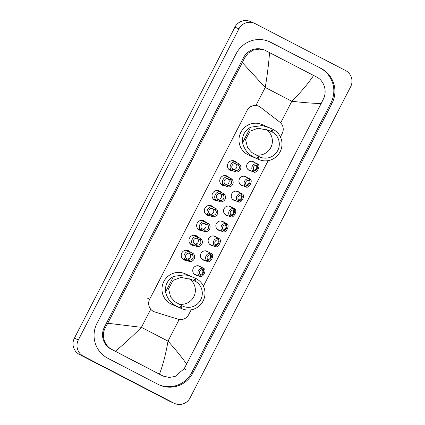 <?xml version="1.0" encoding="UTF-8"?>
<svg xmlns="http://www.w3.org/2000/svg" width="425" height="425" viewBox="0 0 425 425"><rect width="100%" height="100%" fill="white"/><g stroke="black" fill="none" stroke-linecap="round" stroke-linejoin="round"><path stroke-width="0.64" d="M197.216 275.389A4.85 4.771 -66.4 0 1 193.205 268.51A4.85 4.771 -66.4 0 1 200.855 267.059M204.919 260.472A4.85 4.771 -66.4 0 1 200.908 253.587A4.85 4.771 -66.4 0 1 208.553 252.137M212.617 245.554A4.85 4.771 -66.4 0 1 208.606 238.669A4.85 4.771 -66.4 0 1 216.256 237.219M220.32 230.632A4.85 4.771 -66.4 0 1 216.309 223.747A4.85 4.771 -66.4 0 1 223.954 222.296M228.018 215.714A4.85 4.771 -66.4 0 1 224.007 208.829A4.85 4.771 -66.4 0 1 231.657 207.379M235.721 200.791A4.85 4.771 -66.4 0 1 231.71 193.912A4.85 4.771 -66.4 0 1 239.355 192.461M243.424 185.874A4.85 4.771 -66.4 0 1 239.408 178.989A4.85 4.771 -66.4 0 1 247.058 177.538M251.122 170.956A4.85 4.771 -66.4 0 1 247.111 164.071A4.85 4.771 -66.4 0 1 254.756 162.621M186.708 260.424A5.158 5.073 -66.4 0 1 181.746 253.114A5.158 5.073 -66.4 0 1 190.342 252.089M194.411 245.507A5.158 5.073 -66.4 0 1 189.449 238.197A5.158 5.073 -66.4 0 1 198.045 237.171M202.109 230.589A5.158 5.073 -66.4 0 1 197.147 223.274A5.158 5.073 -66.4 0 1 205.742 222.254M209.812 215.666A5.158 5.073 -66.4 0 1 204.85 208.356A5.158 5.073 -66.4 0 1 213.446 207.331M217.51 200.749A5.158 5.073 -66.4 0 1 212.548 193.439A5.158 5.073 -66.4 0 1 221.149 192.413M225.213 185.826A5.158 5.073 -66.4 0 1 220.251 178.516A5.158 5.073 -66.4 0 1 228.847 177.491M232.911 170.908A5.158 5.073 -66.4 0 1 227.949 163.598A5.158 5.073 -66.4 0 1 236.55 162.573M280.41 136.935L282.205 133.455A9.095 8.946 113.6 0 0 279.751 122.092L260.536 107.307A9.095 8.946 113.6 0 0 247.111 110.426L149.674 299.2A9.095 8.946 113.6 0 0 154.886 311.993L178.027 319.18A9.095 8.946 113.6 0 0 188.695 314.633L191.176 309.825M203.405 286.131L268.18 160.629M174.633 403.49L170.659 401.758A12.123 11.927 -66.4 0 1 169.947 401.418L79.417 354.445A12.123 11.927 -66.4 0 1 74.386 338.178L234.929 27.126A12.123 11.927 -66.4 0 1 250.367 21.51L254.341 23.242A12.123 11.927 -66.4 0 1 255.053 23.582L345.583 70.555A12.123 11.927 -66.4 0 1 350.614 86.822L190.071 397.874A12.123 11.927 -66.4 0 1 173.921 403.15L83.39 356.177A12.123 11.927 -66.4 0 1 78.359 339.91L238.903 28.863A12.123 11.927 -66.4 0 1 254.341 23.242M321.157 68.468L270.863 42.367A26.063 25.643 113.6 0 0 269.328 41.639A26.063 25.643 113.6 0 0 236.146 53.72L97.006 323.292A26.063 25.643 113.6 0 0 107.817 358.27L158.111 384.365A26.063 25.643 113.6 0 0 159.646 385.098A26.063 25.643 113.6 0 0 192.828 373.017L331.967 103.44A26.063 25.643 113.6 0 0 321.157 68.468L269.769 41.894A26.063 25.643 113.6 0 0 268.781 41.406M159.104 384.848A26.063 25.643 113.6 0 0 191.739 372.539L330.878 102.962A26.063 25.643 113.6 0 0 320.067 67.989M313.602 75.469L316.668 77.063C324.179 80.686 327.383 91.269 323.42 99.009L321.204 103.482C313.756 103.418 303.96 102.675 291.816 101.256C301.102 91.975 308.364 83.385 313.602 75.469L269.524 52.599C268.834 62.82 267.405 74.439 265.237 87.465L242.324 62.555L244.534 58.076L248.142 53.215L253.364 50.081L259.393 49.135L264.361 50.049A16.368 16.102 113.6 0 0 243.52 57.635L104.385 327.213A16.368 16.102 113.6 0 0 111.169 349.175L161.468 375.27A16.368 16.102 113.6 0 0 162.43 375.727L112.221 349.632C104.311 345.838 100.922 335.171 105.395 327.654L107.769 323.25L141.429 327.34C132.111 336.605 123.425 344.579 115.372 351.263M321.204 103.482L184.28 368.587L175.148 376.449L169.214 377.442L163.45 376.173M242.324 62.555L107.769 323.25M265.381 50.495L269.524 52.599M159.449 374.133C162.95 365.139 165.803 354.137 168.008 341.132C176.178 350.258 182.394 357.94 186.649 364.183M235.158 171.843L232.22 170.441C227.37 168.396 231.795 159.821 236.311 162.509L239.243 163.928A4.548 4.473 113.6 0 1 235.158 171.843L235.875 170.452A3.033 2.98 113.6 0 0 238.526 165.314L235.599 163.896C232.757 162.578 230.191 167.551 232.932 169.054L234.048 169.75M228.677 169.06L233.118 170.988M232.31 160.724L237.288 162.908M238.526 165.314L239.243 163.928M233.325 169.357A3.033 2.98 113.6 0 0 235.663 163.912M233.814 169.639L235.875 170.452M227.455 186.761L224.517 185.358C219.672 183.313 224.097 174.739 228.613 177.432L231.54 178.845A4.548 4.473 113.6 0 1 227.455 186.761L228.172 185.374A3.033 2.98 113.6 0 0 230.828 180.232L227.896 178.813C225.059 177.496 222.488 182.468 225.234 183.977L226.344 184.668M220.979 183.982L225.415 185.906M224.613 175.647L229.585 177.825M230.828 180.232L231.54 178.845M225.627 184.28A3.033 2.98 113.6 0 0 227.965 178.829M226.111 184.562L228.172 185.374M219.757 201.678L216.819 200.281C211.969 198.236 216.394 189.656 220.91 192.35L223.842 193.763A4.548 4.473 113.6 0 1 219.757 201.678L220.474 200.292A3.033 2.98 113.6 0 0 223.125 195.155L220.198 193.736C217.356 192.413 214.79 197.391 217.531 198.895L218.647 199.591M213.276 198.9L217.717 200.823M216.909 190.565L221.887 192.748M223.125 195.155L223.842 193.763M217.924 199.197A3.033 2.98 113.6 0 0 220.262 193.747M218.413 199.479L220.474 200.292M212.054 216.601L209.116 215.199C204.271 213.153 208.696 204.579 213.212 207.267L216.139 208.686A4.548 4.473 113.6 0 1 212.054 216.601L212.771 215.209A3.033 2.98 113.6 0 0 215.422 210.072L212.495 208.654C209.658 207.336 207.087 212.309 209.833 213.817L210.943 214.508M205.578 213.817L210.014 215.746M209.212 205.488L214.184 207.666M215.422 210.072L216.139 208.686M210.226 214.115A3.033 2.98 113.6 0 0 212.564 208.67M210.71 214.397L212.771 215.209M204.356 231.519L201.418 230.122C196.568 228.076 200.993 219.497 205.509 222.19L208.441 223.603A4.548 4.473 113.6 0 1 204.356 231.519L205.073 230.132A3.033 2.98 113.6 0 0 207.724 224.995L204.797 223.571C201.955 222.254 199.389 227.232 202.13 228.735L203.246 229.426M197.875 228.74L202.316 230.663M201.508 220.405L206.486 222.583M207.724 224.995L208.441 223.603M202.523 229.038A3.033 2.98 113.6 0 0 204.861 223.587M203.007 229.319L205.073 230.132M196.653 246.442L193.715 245.039C188.87 242.994 193.295 234.419 197.811 237.107L200.738 238.526A4.548 4.473 113.6 0 1 196.653 246.442L197.37 245.05A3.033 2.98 113.6 0 0 200.021 239.913L197.094 238.494C194.257 237.177 191.686 242.149 194.432 243.653L195.542 244.348M190.177 243.658L194.613 245.586M193.811 235.322L198.783 237.506M200.021 239.913L200.738 238.526M194.82 243.955A3.033 2.98 113.6 0 0 197.163 238.51M195.309 244.237L197.37 245.05M188.955 261.359L186.017 259.957C181.167 257.911 185.592 249.337 190.108 252.03L193.04 253.443A4.548 4.473 113.6 0 1 188.955 261.359L189.672 259.973A3.033 2.98 113.6 0 0 192.323 254.83L189.396 253.412C186.554 252.094 183.988 257.067 186.729 258.575L187.845 259.266M182.474 258.581L186.915 260.504M186.107 250.245L191.085 252.423M192.323 254.83L193.04 253.443M187.122 258.878A3.033 2.98 113.6 0 0 189.46 253.428M187.606 259.16L189.672 259.973M253.693 170.414L254.325 170.616C256.286 171.551 258.852 166.573 256.992 165.452L256.472 165.028M253.964 170.181A3.033 2.98 113.6 0 0 256.121 165.229M257.168 163.683L257.704 164.071C261.072 165.468 256.647 174.048 253.613 172.003L252.769 171.493L253.449 171.79A4.548 4.473 113.6 0 1 257.534 163.875L256.854 163.577L257.704 164.071L256.992 165.452M254.325 170.616L253.613 172.003L252.769 171.493M257.534 163.875L256.817 165.267A3.033 2.98 113.6 0 0 254.166 170.404L253.449 171.79M245.99 185.332L246.627 185.534C248.583 186.469 251.148 181.496 249.289 180.375L248.768 179.95M246.266 185.098A3.033 2.98 113.6 0 0 248.423 180.152M249.464 178.601L250.006 178.989C253.374 180.391 248.949 188.966 245.91 186.92L245.066 186.416L245.746 186.713A4.548 4.473 113.6 0 1 249.836 178.798L249.151 178.5L250.006 178.989L249.289 180.375M246.627 185.534L245.91 186.92L245.066 186.416M249.836 178.798L249.119 180.184A3.033 2.98 113.6 0 0 246.463 185.321L245.746 186.713M238.292 200.255L238.924 200.457C240.885 201.392 243.451 196.414 241.591 195.293L241.071 194.868M238.563 200.021A3.033 2.98 113.6 0 0 240.72 195.07M241.767 193.518L242.303 193.912C245.671 195.309 241.246 203.883 238.212 201.843L237.368 201.333L238.048 201.631A4.548 4.473 113.6 0 1 242.133 193.715L241.453 193.417L242.303 193.912L241.591 195.293M238.924 200.457L238.212 201.843L237.368 201.333M242.133 193.715L241.416 195.107A3.033 2.98 113.6 0 0 238.765 200.244L238.048 201.631M230.589 215.172L231.227 215.374C233.182 216.309 235.748 211.337 233.888 210.216L233.367 209.785M230.86 214.938A3.033 2.98 113.6 0 0 233.022 209.987M234.063 208.441L234.605 208.829C237.973 210.232 233.543 218.806 230.509 216.761L229.665 216.256L230.345 216.553A4.548 4.473 113.6 0 1 234.43 208.638L233.75 208.34L234.605 208.829L233.888 210.216M231.227 215.374L230.509 216.761L229.665 216.256M234.43 208.638L233.718 210.024A3.033 2.98 113.6 0 0 231.062 215.162L230.345 216.553M222.886 230.095L223.523 230.297C225.484 231.227 228.05 226.254 226.19 225.133L225.67 224.708M223.162 229.856A3.033 2.98 113.6 0 0 225.319 224.91M226.366 223.359L226.902 223.747C230.27 225.149 225.845 233.723 222.812 231.678L221.967 231.173L222.647 231.471A4.548 4.473 113.6 0 1 226.732 223.555L226.052 223.258L226.902 223.747L226.19 225.133M223.523 230.297L222.812 231.678L221.967 231.173M226.732 223.555L226.015 224.942A3.033 2.98 113.6 0 0 223.364 230.084L222.647 231.471M215.188 245.012L215.826 245.214C217.781 246.149 220.347 241.172 218.487 240.051L217.967 239.626M215.459 244.779A3.033 2.98 113.6 0 0 217.621 239.827M218.663 238.282L219.204 238.669C222.572 240.067 218.142 248.646 215.108 246.601L214.264 246.091L214.944 246.388A4.548 4.473 113.6 0 1 219.029 238.473L218.349 238.175L219.204 238.669L218.487 240.051M215.826 245.214L215.108 246.601L214.264 246.091M219.029 238.473L218.312 239.865A3.033 2.98 113.6 0 0 215.661 245.002L214.944 246.388M207.485 259.93L208.123 260.132C210.083 261.067 212.649 256.094 210.784 254.973L210.269 254.548M207.761 259.696A3.033 2.98 113.6 0 0 209.918 254.75M210.965 253.199L211.501 253.587C214.869 254.989 210.444 263.564 207.405 261.518L206.566 261.014L207.246 261.311A4.548 4.473 113.6 0 1 211.331 253.396L210.651 253.098L211.501 253.587L210.784 254.973M208.123 260.132L207.405 261.518L206.566 261.014M211.331 253.396L210.614 254.782A3.033 2.98 113.6 0 0 207.963 259.919L207.246 261.311M199.787 274.853L200.419 275.055C202.38 275.99 204.946 271.012 203.086 269.891L202.566 269.466M200.058 274.619A3.033 2.98 113.6 0 0 202.22 269.668M203.262 268.117L203.803 268.51C207.172 269.907 202.741 278.481 199.708 276.441L198.863 275.931L199.543 276.229A4.548 4.473 113.6 0 1 203.628 268.313L202.948 268.016L203.803 268.51L203.086 269.891M200.419 275.055L199.708 276.441L198.863 275.931M203.628 268.313L202.911 269.705A3.033 2.98 113.6 0 0 200.26 274.842L199.543 276.229M265.811 129.285A13.94 13.717 -66.4 0 1 255.175 154.727M273.201 129.439L271.952 131.862A13.94 13.717 -66.4 0 1 277.939 150.153A13.94 13.717 -66.4 0 1 259.165 156.639L257.911 159.062A16.671 16.4 -66.4 0 0 258.894 159.529L248.763 155.109A16.671 16.4 -66.4 0 1 247.78 154.642A16.671 16.4 -66.4 0 1 240.619 132.77A16.671 16.4 -66.4 0 1 262.087 124.552L273.201 129.439A16.671 16.4 -66.4 0 1 280.362 151.305A16.671 16.4 -66.4 0 1 258.894 159.529M271.952 131.862L268.658 130.39L257.964 128.196L250.075 131.187L245.581 139.591L247.594 147.778L251.908 152.57L259.165 156.639M258.235 156.23L256.982 158.653C255.563 157.505 245.592 155.375 242.601 142.71C241.894 135.835 244.561 130.666 250.607 127.203L262.209 125.556L269.604 127.829M256.982 158.653L257.911 159.062M188.806 278.481A13.94 13.717 -66.4 0 1 178.171 303.923M196.196 278.635L194.947 281.058A13.94 13.717 -66.4 0 1 200.935 299.349A13.94 13.717 -66.4 0 1 182.155 305.835L180.907 308.258A16.671 16.4 -66.4 0 0 181.889 308.725L171.753 304.305A16.671 16.4 -66.4 0 1 170.776 303.838A16.671 16.4 -66.4 0 1 163.614 281.966A16.671 16.4 -66.4 0 1 185.082 273.748L196.196 278.635A16.671 16.4 -66.4 0 1 203.357 300.502A16.671 16.4 -66.4 0 1 181.889 308.725M194.947 281.058L191.648 279.586L180.96 277.392L173.071 280.383L168.576 288.788L170.59 296.974L174.903 301.766L182.155 305.835M181.225 305.426L179.977 307.849C178.558 306.701 168.587 304.571 165.596 291.906C164.889 285.032 167.556 279.862 173.597 276.399L185.204 274.752L192.599 277.026M179.977 307.849L180.907 308.258M147.735 298.355L149.674 299.2M184.179 368.767L185.714 369.559M280.649 122.889L291.816 101.256L265.237 87.465L255.924 105.512M179.191 319.462L168.008 341.132L141.429 327.34L150.763 309.257M78.359 339.91L74.386 338.178M83.39 356.177L79.417 354.445M173.921 403.15L169.947 401.418M238.903 28.863L234.929 27.126M269.769 41.894L270.863 42.367M330.878 102.962L331.967 103.44M191.739 372.539L192.828 373.017M161.468 375.27L162.515 375.727M111.169 349.175L112.221 349.632M104.385 327.213L105.395 327.654M243.52 57.635L244.534 58.076M232.22 170.441L232.932 169.054M235.599 163.896L236.311 162.509M237.846 165.017L238.563 163.63M234.478 171.546L235.195 170.154M224.517 185.358L225.234 183.977M227.896 178.813L228.613 177.432M230.143 179.94L230.86 178.548M226.775 186.463L227.492 185.077M216.819 200.281L217.531 198.895M220.198 193.736L220.91 192.35M222.445 194.857L223.162 193.465M219.077 201.386L219.794 199.994M209.116 215.199L209.833 213.817M212.495 208.654L213.212 207.267M214.742 209.775L215.459 208.388M211.374 216.304L212.091 214.917M201.418 230.122L202.13 228.735M204.797 223.571L205.509 222.19M207.044 224.697L207.761 223.306M203.676 231.221L204.393 229.835M193.715 245.039L194.432 243.653M197.094 238.494L197.811 237.107M199.341 239.615L200.058 238.228M195.973 246.144L196.69 244.752M186.017 259.957L186.729 258.575M189.396 253.412L190.108 252.03M191.643 254.538L192.36 253.146M188.275 261.062L188.987 259.675M250.607 127.203L242.601 142.71M272.271 129.03L271.023 131.452M173.597 276.399L165.596 291.906M195.266 278.226L194.018 280.649M151.922 310.76L153.983 311.658M256.987 163.593L251.712 161.293M253.194 171.859L248.078 169.628M249.289 178.511L244.014 176.21M245.491 186.777L240.38 184.546M241.586 193.433L236.311 191.133M237.788 201.694L232.677 199.468M233.888 208.351L228.613 206.051M230.09 216.617L224.979 214.386M226.185 223.274L220.91 220.973M222.387 231.535L217.276 229.303M218.487 238.191L213.212 235.891M214.689 246.458L209.573 244.226M210.784 253.109L205.509 250.808M206.986 261.375L201.875 259.144M203.086 268.032L197.811 265.731M199.288 276.293L194.172 274.067"/></g></svg>
